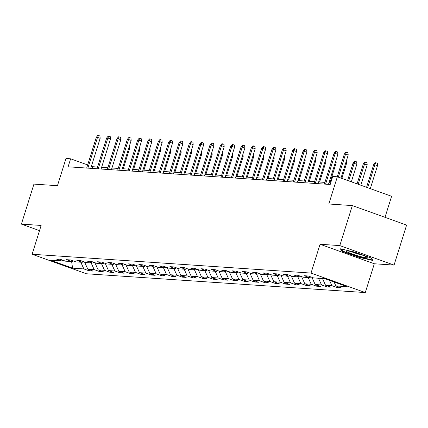 <?xml version="1.0" encoding="UTF-8"?>
<svg xmlns="http://www.w3.org/2000/svg" width="428" height="428" viewBox="0 0 428 428"><rect width="100%" height="100%" fill="white"/><g stroke="black" fill="none" stroke-linecap="round" stroke-linejoin="round"><path stroke-width="0.64" d="M385.013 217.328L391.609 196.292L337.344 176.791L332.706 176.475L330.202 184.479L68.111 166.802L70.62 158.799L65.982 158.483L57.459 185.693L33.94 184.104L21.4 224.117L39.52 230.628M394.06 265.098L406.6 225.085L352.34 205.584L339.8 245.592L320.058 244.26L311.028 273.069L365.293 292.57L374.318 263.766L394.06 265.098L339.8 245.592M311.028 273.069L32.116 254.253L86.376 273.76L365.293 292.57M72.578 268.163L83.84 268.923L89.195 270.844L93.17 271.111L87.815 269.191L94.176 269.619L99.526 271.539L103.501 271.812L98.151 269.886L104.512 270.314L109.862 272.24L113.837 272.508L108.487 270.582L114.843 271.01L120.198 272.936L124.174 273.203L118.818 271.282L125.179 271.71L130.535 273.631L134.51 273.904L129.154 271.978L135.516 272.406L140.871 274.332L144.846 274.599L139.491 272.673L145.852 273.101L151.202 275.027L155.177 275.295L149.827 273.369L156.188 273.802L161.538 275.723L165.513 275.99L160.163 274.07L166.519 274.498L171.874 276.424L175.849 276.691L170.494 274.765L176.855 275.193L182.21 277.119L186.185 277.387L180.83 275.461L187.191 275.894L192.547 277.815L196.522 278.082L191.166 276.162L197.527 276.59L202.877 278.516L206.852 278.783L201.502 276.857L207.864 277.285L213.214 279.211L217.189 279.479L211.839 277.553L218.194 277.981L223.55 279.907L227.525 280.174L222.169 278.254L228.531 278.682L233.886 280.602L237.861 280.875L232.506 278.949L238.867 279.377L244.217 281.303L248.192 281.57L242.842 279.645L249.203 280.072L254.553 281.999L258.528 282.266L253.178 280.345L259.539 280.773L264.889 282.694L268.864 282.962L263.514 281.041L269.87 281.469L275.225 283.395L279.2 283.662L273.845 281.736L280.206 282.164L285.562 284.09L289.537 284.358L284.181 282.432L290.542 282.865L295.892 284.786L299.868 285.053L294.518 283.133L300.879 283.561L306.229 285.487L310.204 285.754L304.854 283.828L311.21 284.256L316.565 286.182L320.54 286.45L315.185 284.524L321.546 284.957L326.901 286.878L330.876 287.145L325.521 285.225L331.882 285.653L337.237 287.573L341.212 287.846L335.857 285.92L347.119 286.68L324.831 278.665L313.564 277.906L308.214 275.985L304.238 275.718L309.588 277.638L303.233 277.21L297.877 275.284L293.902 275.017L299.258 276.943L292.896 276.515L287.541 274.589L283.566 274.321L288.921 276.247L282.56 275.814L277.21 273.893L273.235 273.626L278.585 275.546L272.224 275.118L266.874 273.192L262.899 272.925L268.249 274.851L261.888 274.423L256.538 272.497L252.563 272.229L257.913 274.155L251.557 273.722L246.202 271.801L242.227 271.534L247.582 273.455L241.221 273.027L235.865 271.106L231.89 270.833L237.246 272.759L230.885 272.331L225.535 270.405L221.56 270.138L226.91 272.064L220.548 271.636L215.198 269.71L211.223 269.442L216.573 271.363L210.218 270.935L204.862 269.014L200.887 268.747L206.243 270.667L199.881 270.239L194.526 268.313L190.551 268.046L195.906 269.972L189.545 269.544L184.19 267.618L180.215 267.35L185.57 269.276L179.209 268.843L173.859 266.922L169.884 266.655L175.234 268.575L168.873 268.147L163.523 266.221L159.548 265.954L164.898 267.88L158.542 267.452L153.187 265.526L149.212 265.258L154.567 267.184L148.206 266.751L142.85 264.83L138.875 264.563L144.231 266.484L137.869 266.055L132.514 264.135L128.539 263.862L133.894 265.788L127.533 265.36L122.183 263.434L118.208 263.166L123.558 265.093L117.197 264.665L111.847 262.739L107.872 262.471L113.222 264.392L106.866 263.964L101.511 262.043L97.536 261.77L102.891 263.696L96.53 263.268L91.175 261.342L87.2 261.075L92.555 263.001L86.194 262.573L80.844 260.647L76.869 260.379L82.219 262.305L75.858 261.872L70.508 259.951L66.533 259.684L71.883 261.604L65.521 261.176L60.171 259.25L56.196 258.983L61.546 260.909L50.285 260.149L72.578 268.163L71.626 261.588M310.872 276.937L309.588 277.638M331.882 285.653L329.469 280.335M325.521 285.225L322.477 278.51M300.536 276.242L299.258 276.943M321.546 284.957L318.502 278.243M315.185 284.524L311.916 277.312M290.205 275.546L288.921 276.247M311.21 284.256L308.165 277.542M304.854 283.828L301.58 276.616M279.869 274.851L278.585 275.546M300.879 283.561L297.829 276.846M294.518 283.133L291.249 275.921M269.533 274.15L268.249 274.851M290.542 282.865L287.498 276.151M284.181 282.432L280.912 275.225M259.197 273.455L257.913 274.155M280.206 282.164L277.162 275.45M273.845 281.736L270.576 274.525M248.861 272.759L247.582 273.455M269.87 281.469L266.826 274.755M263.514 281.041L260.24 273.829M238.53 272.058L237.246 272.759M259.539 280.773L256.49 274.059M253.178 280.345L249.904 273.134M228.194 271.363L226.91 272.064M249.203 280.072L246.154 273.358M242.842 279.645L239.573 272.433M217.857 270.667L216.573 271.363M238.867 279.377L235.823 272.663M232.506 278.949L229.237 271.737M207.521 269.966L206.243 270.667M228.531 278.682L225.486 271.967M222.169 278.254L218.901 271.042M197.19 269.271L195.906 269.972M218.194 277.981L215.15 271.266M211.839 277.553L208.564 270.341M186.854 268.575L185.57 269.276M207.864 277.285L204.814 270.571M201.502 276.857L198.228 269.645M176.518 267.875L175.234 268.575M197.527 276.59L194.483 269.875M191.166 276.162L187.897 268.95M166.182 267.179L164.898 267.88M187.191 275.894L184.147 269.18M180.83 275.461L177.561 268.254M155.846 266.484L154.567 267.184M176.855 275.193L173.811 268.479M170.494 274.765L167.225 267.554M145.515 265.788L144.231 266.484M166.519 274.498L163.475 267.784M160.163 274.07L156.889 266.858M135.178 265.087L133.894 265.788M156.188 273.802L153.138 267.088M149.827 273.369L146.553 266.163M124.842 264.392L123.558 265.093M145.852 273.101L142.808 266.387M139.491 272.673L136.222 265.462M114.506 263.696L113.222 264.392M135.516 272.406L132.471 265.692M129.154 271.978L125.886 264.766M104.17 262.995L102.891 263.696M125.179 271.71L122.135 264.996M118.818 271.282L115.549 264.071M93.839 262.3L92.555 263.001M114.843 271.01L111.799 264.295M108.487 270.582L105.213 263.37M83.503 261.604L82.219 262.305M104.512 270.314L101.463 263.6M98.151 269.886L94.882 262.674M73.167 260.903L71.883 261.604M94.176 269.619L91.132 262.904M87.815 269.191L84.546 261.979M62.83 260.208L61.546 260.909M83.84 268.923L80.796 262.209M337.344 176.791L328.822 203.996L352.34 205.584M32.116 254.253L41.142 225.449L21.4 224.117M97.557 167.038L92.619 166.706L91.399 166.267M87.665 164.924L70.62 158.799M330.737 182.767L328.998 182.649M324.927 182.376L318.662 181.954M314.591 181.675L308.326 181.253M304.255 180.98L297.99 180.557M293.924 180.284L287.653 179.862M283.587 179.589L277.323 179.166M273.251 178.888L266.986 178.465M262.915 178.192L256.65 177.77M252.584 177.497L246.314 177.074M242.248 176.796L235.978 176.373M231.912 176.101L225.647 175.678M221.576 175.405L215.311 174.982M211.239 174.704L204.975 174.282M200.909 174.009L194.638 173.586M190.572 173.313L184.308 172.891M180.236 172.618L173.971 172.195M169.9 171.917L163.635 171.494M159.564 171.221L153.299 170.799M149.233 170.526L142.963 170.103M138.897 169.825L132.632 169.402M128.561 169.13L122.296 168.707M118.224 168.434L111.959 168.011M107.888 167.733L101.623 167.311M335.857 285.92L334.075 281.993M92.084 168.418L92.619 166.706M89.195 270.844L89.522 269.8M99.526 271.539L99.858 270.501M109.862 272.24L110.189 271.197M120.198 272.936L120.525 271.892M130.535 273.631L130.861 272.588M140.871 274.332L141.197 273.289M151.202 275.027L151.528 273.984M161.538 275.723L161.864 274.68M171.874 276.424L172.2 275.381M182.21 277.119L182.537 276.076M192.547 277.815L192.873 276.772M202.877 278.516L203.204 277.472M213.214 279.211L213.54 278.168M223.55 279.907L223.876 278.863M233.886 280.602L234.212 279.559M244.217 281.303L244.549 280.26M254.553 281.999L254.879 280.955M264.889 282.694L265.216 281.651M275.225 283.395L275.552 282.352M285.562 284.09L285.888 283.047M295.892 284.786L296.224 283.743M306.229 285.487L306.555 284.443M316.565 286.182L316.891 285.139M326.901 286.878L327.227 285.834M337.237 287.573L337.564 286.53M320.058 244.26L374.318 263.766M354.882 252.146L340.319 248.78L342.1 251.284L358.439 257.158L373.002 260.524L371.226 258.02L354.882 252.146M358.557 256.779L358.439 257.158M342.314 250.594L342.1 251.284M90.752 168.327L100.163 138.308L97.52 137.361L87.879 168.134M96.327 137.281L97.83 135.43L98.493 135.473L97.52 137.361L96.327 137.281L86.686 168.054M98.493 135.473L99.959 135.997L100.163 138.308M129.245 146.526L129.491 148.853L123.248 168.771M129.491 148.853L128.614 148.537M347.231 250.904A10.957 1.091 -162.6 0 0 346.525 250.926A10.957 1.091 -162.6 0 0 353.517 254.419A10.957 1.091 -162.6 0 0 366.293 257.758A10.957 1.091 -162.6 0 0 367.117 257.378A10.957 1.091 -162.6 0 0 358.225 253.649A10.957 1.091 -162.6 0 0 347.231 250.904M351.559 251.723A8.298 0.829 -162.6 0 0 362.527 255.163M371.156 257.998L372.595 260.021L358.482 256.763L342.651 251.07L341.164 248.973M101.088 169.023L110.494 139.004L107.856 138.057L98.21 168.83M106.663 137.976L108.166 136.125L108.83 136.168L107.856 138.057L106.663 137.976L97.017 168.75M108.83 136.168L110.296 136.698L110.494 139.004M111.424 169.723L120.83 139.705L118.192 138.752L108.546 169.525M116.999 138.672L118.503 136.821L119.166 136.864L118.192 138.752L116.999 138.672L107.353 169.445M119.166 136.864L120.632 137.393L120.83 139.705M139.582 147.221L139.828 149.549L133.584 169.467M139.828 149.549L138.95 149.233M149.918 147.922L150.164 150.244L143.92 170.167M150.164 150.244L149.286 149.928M121.761 170.419L131.166 140.4L128.528 139.453L118.882 170.226M127.335 139.373L128.839 137.516L129.497 137.565L128.528 139.453L127.335 139.373L117.689 170.146M129.497 137.565L130.968 138.089L131.166 140.4M132.092 171.114L141.502 141.096L138.859 140.149L129.219 170.922M137.666 140.068L139.17 138.217L139.833 138.26L138.859 140.149L137.666 140.068L128.026 170.842M139.833 138.26L141.299 138.79L141.502 141.096M142.428 171.815L151.833 141.796L149.195 140.844L139.549 171.617M148.002 140.764L149.506 138.913L150.169 138.956L149.195 140.844L148.002 140.764L138.362 171.537M150.169 138.956L151.635 139.485L151.833 141.796M160.249 148.618L160.495 150.945L154.251 170.863M160.495 150.945L159.623 150.629M170.585 149.313L170.831 151.64L164.587 171.558M170.831 151.64L169.953 151.325M180.921 150.009L181.167 152.336L174.924 172.259M181.167 152.336L180.29 152.02M191.257 150.709L191.503 153.031L185.26 172.955M191.503 153.031L190.626 152.721M201.593 151.405L201.834 153.732L195.596 173.65M201.834 153.732L200.962 153.417M211.924 152.101L212.17 154.428L205.927 174.346M212.17 154.428L211.298 154.112M222.26 152.801L222.506 155.123L216.263 175.047M222.506 155.123L221.629 154.813M232.597 153.497L232.843 155.824L226.599 175.742M232.843 155.824L231.965 155.508M242.933 154.192L243.179 156.52L236.935 176.438M243.179 156.52L242.302 156.204M253.269 154.893L253.51 157.215L247.272 177.139M253.51 157.215L252.638 156.899M263.6 155.589L263.846 157.916L257.603 177.834M263.846 157.916L262.974 157.6M273.936 156.284L274.182 158.611L267.939 178.53M274.182 158.611L273.305 158.296M284.272 156.98L284.518 159.307L278.275 179.23M284.518 159.307L283.641 158.991M294.608 157.681L294.855 160.002L288.611 179.926M294.855 160.002L293.977 159.692M304.945 158.376L305.185 160.703L298.947 180.621M305.185 160.703L304.313 160.388M315.276 159.072L315.522 161.399L309.278 181.317M315.522 161.399L314.644 161.083M325.612 159.772L325.858 162.094L319.614 182.018M325.858 162.094L324.98 161.784M335.948 160.468L336.194 162.795L329.951 182.713M336.194 162.795L335.317 162.48M152.764 172.511L162.169 142.492L159.532 141.545L149.886 172.318M158.339 141.459L159.842 139.608L160.505 139.656L159.532 141.545L158.339 141.459L148.693 172.238M160.505 139.656L161.971 140.181L162.169 142.492M163.1 173.206L172.505 143.187L169.868 142.24L160.222 173.014M168.675 142.16L170.178 140.309L170.842 140.352L169.868 142.24L168.675 142.16L159.029 172.933M170.842 140.352L172.307 140.882L172.505 143.187M173.431 173.902L182.842 143.883L180.199 142.936L170.558 173.709M179.011 142.856L180.514 141.005L181.172 141.047L180.199 142.936L179.011 142.856L169.365 173.629M181.172 141.047L182.644 141.577L182.842 143.883M183.767 174.603L193.178 144.584L190.535 143.631L180.894 174.41M189.342 143.551L190.845 141.7L191.509 141.748L190.535 143.631L189.342 143.551L179.701 174.324M191.509 141.748L192.975 142.273L193.178 144.584M194.103 175.298L203.509 145.279L200.871 144.332L191.225 175.106M199.678 144.252L201.181 142.401L201.845 142.444L200.871 144.332L199.678 144.252L190.037 175.025M201.845 142.444L203.311 142.968L203.509 145.279M204.44 175.994L213.845 145.975L211.207 145.028L201.561 175.801M210.014 144.948L211.518 143.096L212.181 143.139L211.207 145.028L210.014 144.948L200.368 175.721M212.181 143.139L213.647 143.669L213.845 145.975M214.776 176.694L224.181 146.676L221.544 145.723L211.897 176.496M220.35 145.643L221.854 143.792L222.517 143.84L221.544 145.723L220.35 145.643L210.704 176.416M222.517 143.84L223.983 144.364L224.181 146.676M225.107 177.39L234.517 147.371L231.874 146.424L222.234 177.197M230.681 146.344L232.19 144.487L232.848 144.536L231.874 146.424L230.681 146.344L221.041 177.117M232.848 144.536L234.314 145.06L234.517 147.371M235.443 178.085L244.853 148.067L242.211 147.12L232.57 177.893M241.018 147.039L242.521 145.188L243.184 145.231L242.211 147.12L241.018 147.039L231.377 177.813M243.184 145.231L244.65 145.761L244.853 148.067M245.779 178.786L255.184 148.767L252.547 147.815L242.901 178.588M251.354 147.735L252.857 145.884L253.52 145.927L252.547 147.815L251.354 147.735L241.708 178.508M253.52 145.927L254.986 146.456L255.184 148.767M256.115 179.482L265.521 149.463L262.883 148.516L253.237 179.289M261.69 148.43L263.193 146.579L263.857 146.627L262.883 148.516L261.69 148.43L252.044 179.209M263.857 146.627L265.323 147.152L265.521 149.463M266.451 180.177L275.857 150.158L273.219 149.212L263.573 179.985M272.026 149.131L273.529 147.28L274.193 147.323L273.219 149.212L272.026 149.131L262.38 179.904M274.193 147.323L275.659 147.853L275.857 150.158M276.782 180.873L286.193 150.854L283.55 149.907L273.909 180.68M282.357 149.827L283.86 147.976L284.524 148.018L283.55 149.907L282.357 149.827L272.716 180.6M284.524 148.018L285.99 148.548L286.193 150.854M287.118 181.574L296.529 151.555L293.886 150.603L284.245 181.381M292.693 150.522L294.197 148.671L294.86 148.719L293.886 150.603L292.693 150.522L283.052 181.295M294.86 148.719L296.326 149.244L296.529 151.555M297.455 182.269L306.86 152.25L304.222 151.303L294.576 182.077M303.029 151.223L304.533 149.372L305.196 149.415L304.222 151.303L303.029 151.223L293.383 181.996M305.196 149.415L306.662 149.939L306.86 152.25M307.791 182.965L317.196 152.946L314.559 151.999L304.913 182.772M313.366 151.919L314.869 150.067L315.532 150.11L314.559 151.999L313.366 151.919L303.72 182.692M315.532 150.11L316.998 150.64L317.196 152.946M346.284 161.163L346.525 163.491L341.854 178.412M346.525 163.491L345.653 163.175M318.127 183.666L327.532 153.647L324.889 152.694L315.249 183.468M323.702 152.614L325.205 150.763L325.863 150.811L324.889 152.694L323.702 152.614L314.056 183.387M325.863 150.811L327.334 151.335L327.532 153.647M353.03 163.159L354.534 161.308L355.197 161.351L356.663 161.88L356.861 164.186L353.03 163.159L347.606 180.477M355.197 161.351L354.224 163.239L348.697 180.867M356.861 164.186L351.34 181.82M328.458 184.361L337.869 154.342L335.226 153.395L325.585 184.168M334.033 153.315L335.536 151.459L336.199 151.507L335.226 153.395L334.033 153.315L324.392 184.088M336.199 151.507L337.665 152.031L337.869 154.342M363.367 163.854L364.87 162.003L365.533 162.046L366.999 162.576L367.197 164.887L363.367 163.854L357.086 183.885M365.533 162.046L364.56 163.935L358.183 184.281M367.197 164.887L360.82 185.228M340.977 178.096L348.199 155.038L345.562 154.091L338.339 177.144M344.369 154.01L345.872 152.159L346.536 152.202L345.562 154.091L344.369 154.01L337.232 176.78M346.536 152.202L348.001 152.732L348.199 155.038M373.703 164.555L375.206 162.699L375.864 162.747L377.336 163.271L377.533 165.583L373.703 164.555L366.571 187.293M375.864 162.747L374.891 164.636L367.668 187.689M377.533 165.583L370.306 188.636"/></g></svg>
